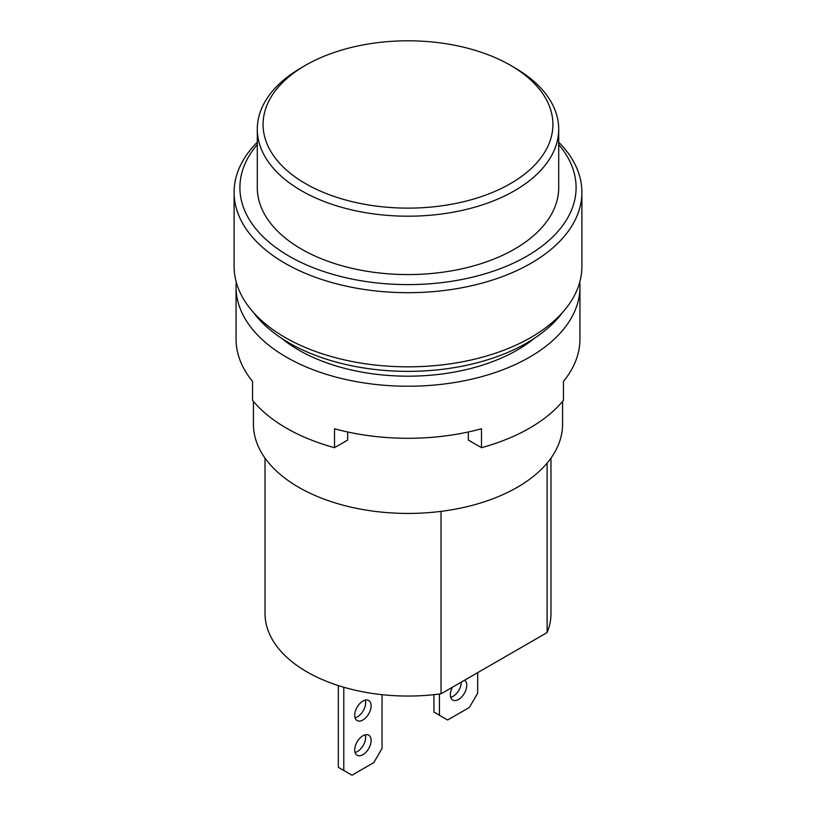 <?xml version="1.0" encoding="UTF-8"?>
<svg xmlns="http://www.w3.org/2000/svg" width="816" height="816" viewBox="0 0 816 816"><rect width="100%" height="100%" fill="white"/><g stroke="black" fill="none" stroke-linecap="round" stroke-linejoin="round"><path stroke-width="1.22" d="M464.661 680.177A11.597 6.691 -60 0 1 466.028 689.561A11.597 6.691 -60 0 1 458.551 699.475A11.597 6.691 -60 0 1 452.758 700.057A11.597 6.691 -60 0 1 452.441 687.225M450.707 697.292A11.597 6.691 120 0 0 453.084 696.323A11.597 6.691 120 0 0 461.285 682.125M362.916 754.688A11.597 6.691 120 0 0 370.484 744.478A11.597 6.691 120 0 0 368.71 735.185A11.597 6.691 120 0 0 362.916 735.757A11.597 6.691 120 0 0 355.337 745.977A11.597 6.691 120 0 0 357.122 755.269A11.597 6.691 120 0 0 362.916 754.688M365.293 734.798A11.597 6.691 -60 0 1 357.449 751.536A11.597 6.691 -60 0 1 355.072 752.505M362.916 719.987A11.597 6.691 120 0 0 370.484 709.767A11.597 6.691 120 0 0 368.71 700.485A11.597 6.691 120 0 0 362.916 701.056A11.597 6.691 120 0 0 355.337 711.266A11.597 6.691 120 0 0 357.122 720.559A11.597 6.691 120 0 0 362.916 719.987M365.293 700.087A11.597 6.691 -60 0 1 357.449 716.836A11.597 6.691 -60 0 1 355.072 717.794M253.429 401.441L253.429 424.198A154.571 89.24 0 0 0 298.707 487.295A154.571 89.24 0 0 0 467.15 506.644A154.571 89.24 0 0 0 562.571 424.198L562.571 401.441M253.286 312.263A168.096 97.043 0 0 0 289.139 342.955A168.096 97.043 0 0 0 562.714 312.263M257.295 142.208A173.89 100.388 0 0 0 234.11 192.301L234.11 266.444A173.89 100.388 0 0 0 285.039 337.426A173.89 100.388 0 0 0 474.545 359.193A173.89 100.388 0 0 0 581.89 266.444L581.89 192.301A173.89 100.388 0 0 0 558.705 142.208M234.11 192.301A173.89 100.388 0 0 0 285.039 263.282A173.89 100.388 0 0 0 474.545 285.049A173.89 100.388 0 0 0 581.89 192.301M257.295 144.575A168.096 97.043 0 0 0 289.139 256.183A168.096 97.043 0 0 0 505.961 266.424A168.096 97.043 0 0 0 558.705 144.575M305.531 65.3L301.43 67.667A150.705 87.006 0 0 0 257.295 129.193L257.295 187.568A150.705 87.006 0 0 0 301.441 249.084A150.705 87.006 0 0 0 465.671 267.944A150.705 87.006 0 0 0 558.705 187.568L558.705 129.193A150.705 87.006 0 0 0 514.57 67.667A150.705 87.006 0 0 0 514.559 67.667L510.469 65.3A144.911 83.66 0 0 0 305.531 65.3A144.911 83.66 0 0 0 305.531 183.62A144.911 83.66 0 0 0 510.459 183.62A144.911 83.66 0 0 0 510.469 65.3L514.57 67.667M257.295 129.193A150.705 87.006 0 0 0 301.441 190.72A150.705 87.006 0 0 0 465.671 209.579A150.705 87.006 0 0 0 558.705 129.193M439.426 694.028L439.426 715.255L447.617 719.987L469.475 707.37L477.676 693.172L477.676 672.659M439.426 715.255L433.959 712.103L433.959 694.671M265.027 458.102L265.027 613.499A142.973 82.549 0 0 0 441.038 693.814L547.108 632.573A142.973 82.549 0 0 0 550.973 613.499L550.973 458.102M382.041 694.671L382.041 748.384L373.84 762.583L351.982 775.2L343.791 770.467L343.791 687.256M338.324 685.583L338.324 767.315L343.791 770.467M441.038 693.814L441.038 511.377M547.108 632.573L547.108 463.1M281.551 338.263A154.571 89.24 0 0 0 298.707 350.054A154.571 89.24 0 0 0 534.449 338.263M579.748 282.122A171.952 99.277 180 0 1 579.952 286.946A171.952 99.277 180 0 1 529.594 357.153A171.952 99.277 180 0 1 342.2 378.665A171.952 99.277 180 0 1 236.048 286.946A171.952 99.277 180 0 1 236.252 282.122M236.048 286.946L236.048 339.007A171.952 99.277 0 0 0 252.542 381.439L252.542 400.37A171.952 99.277 0 0 0 334.509 447.688L334.509 428.767A171.952 99.277 180 0 0 481.491 428.767L481.491 447.688L468.333 440.099L468.333 431.97M579.952 286.946L579.952 339.007A171.952 99.277 180 0 1 563.458 381.439L563.458 400.37A171.952 99.277 180 0 1 529.594 428.135A171.952 99.277 180 0 1 481.491 447.688M347.667 431.97L347.667 440.099L334.509 447.688"/></g></svg>

